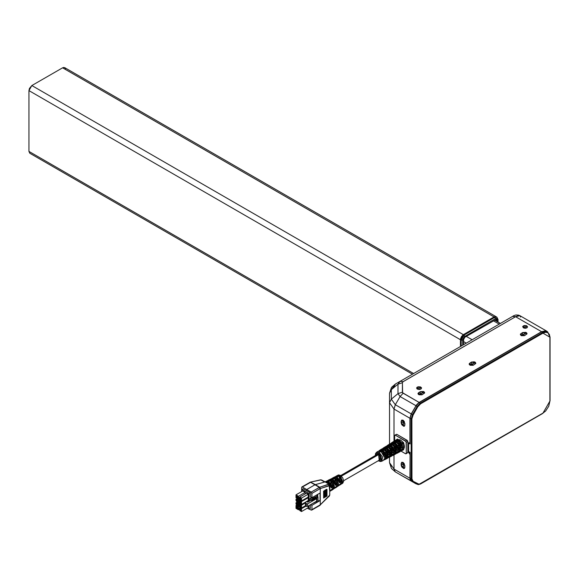 <?xml version="1.0" encoding="UTF-8"?>
<svg xmlns="http://www.w3.org/2000/svg" width="579" height="579" viewBox="0 0 579 579"><rect width="100%" height="100%" fill="white"/><g stroke="black" fill="none" stroke-linecap="round" stroke-linejoin="round"><path stroke-width="0.87" d="M403.223 422.735L403.208 420.296L403.223 422.735M403.274 423.821L403.245 423.263L403.274 423.821M403.339 424.899L403.302 424.378L403.339 424.899M403.418 425.724L403.418 420.455L403.418 425.724L404.634 425.84L403.418 425.724M403.223 464.959L403.208 462.52L403.223 464.959M403.274 466.044L403.302 466.602L403.274 466.044M403.339 467.115L403.302 466.602L403.339 467.115M403.418 467.948L403.382 467.571L404.634 468.064L403.418 467.948L403.418 462.679L403.418 467.948M420.289 483.957L417.806 484.03L413.08 481.301L411.901 478.753L411.901 418.943L410.07 418.4L411.901 418.943L411.17 418.878L412.458 414.615L413.08 414.977L411.358 413.978L410.077 418.241L411.17 418.878L412.458 414.615L417.184 406.422L417.806 406.784L417.184 406.422L412.458 414.615L411.358 413.978L416.084 405.792L417.184 406.422L420.289 403.15L420.651 403.78L419.189 402.514L416.084 405.792L417.184 406.422L420.289 403.15L542.588 332.541L542.95 333.171L542.588 332.541L547.756 332.028L542.588 332.541L541.488 331.905L542.588 332.541L420.289 403.15L419.189 402.514L541.488 331.905L546.663 331.391L545.548 330.985L541.488 331.905L419.189 402.514L416.084 405.792L410.822 415.049L410.077 418.241L411.901 418.885L411.987 479.593L413.08 481.301L419.116 484.283L542.95 413.138L545.606 410.996L548.726 406.241L549.898 401.109L549.898 337.181L549.37 334.416L547.864 332.686L545.606 332.245L542.95 333.171L420.651 403.78L417.806 406.784L412.588 415.954L411.901 418.885L413.08 414.977L417.806 406.784L420.651 403.78L542.95 333.171L549.898 337.181L549.898 401.109L542.841 413.377L420.542 483.986L417.184 484.268L411.358 480.903L417.184 484.268L417.806 484.03L417.184 484.268L412.458 481.54L411.17 478.601L410.07 477.972L410.822 480.461L416.084 483.631M410.07 452.409L410.07 477.972L410.07 452.409L408.608 451.562L408.608 443.116L410.07 443.963L410.07 418.4L410.07 443.963L408.608 443.116L408.608 451.562L410.07 452.409M410.077 418.299L411.17 419.03L411.17 478.601L410.07 477.972L411.17 478.703L410.077 478.124L411.17 478.761L410.077 478.124L411.358 480.903L412.458 481.54L413.08 481.301L412.458 481.54L411.17 478.761L411.901 478.753L411.17 478.761L411.901 478.695L411.17 478.703L411.901 478.601L411.17 478.601L411.17 419.03L411.901 419.03L410.077 418.299M403.201 465.111L403.201 462.512M407.804 450.932L408.608 451.396L407.804 450.932M403.201 422.887L403.201 420.289M418.943 394.733L423.748 392.2L419.189 394.835L423.748 392.2L424.458 393.192L423.748 392.2L418.928 394.726M470.134 365.175L474.939 362.642L470.38 365.277L474.939 362.642L475.605 363.359L474.939 362.642L470.134 365.175M521.332 335.625L526.13 333.084L521.57 335.719L526.13 333.084L526.796 333.808L526.13 333.084L521.332 335.625M470.119 365.168L472.37 363.873L470.119 365.168M521.317 335.617L523.561 334.315L521.317 335.617M417.184 484.268L418.501 484.601L420.542 483.986L542.841 413.377L550.05 400.9L550.05 336.971L547.756 332.028L549.898 337.181L547.756 332.028L546.663 331.391M420.861 389.095L416.619 388.082L417.35 387.069L417.35 389.095L417.35 387.069L421.584 388.082L420.861 389.095L419.102 389.515L417.039 388.878L416.67 387.8L418.154 386.758L420.484 386.888L421.541 387.8L420.861 389.095M526.897 327.873L522.663 326.86L523.387 325.847L523.387 327.873L523.387 325.847L527.628 326.86L526.897 327.873L525.146 328.293L523.387 327.873L522.707 326.578L524.19 325.536L526.521 325.666L527.628 326.86L526.897 327.873M526.825 327.917L523.467 327.917L525.146 327.54L526.825 327.917M420.781 389.139L417.423 389.139L419.102 388.762L420.781 389.139M409.961 418.255L409.961 442.124L409.961 418.255L394.031 409.056L394.031 441.22L394.031 409.056L389.486 402.723L389.486 393.257L389.486 444.093L389.486 402.723L394.031 409.056L409.961 418.255L411.249 413.934L409.961 418.255M400.031 474.606L411.249 481.077L409.961 478.24L394.031 469.041L389.486 462.708L391.303 466.29L389.486 462.708L389.486 457.244L389.486 462.708L394.031 469.041L394.031 454.862L394.031 469.041L409.961 478.24L410.07 454.305L410.048 479.18L411.249 481.077L416.887 484.095L400.075 474.628M520.579 317.06L519.942 315.714L518.487 315.106L515.961 314.947L514.051 315.541L400.06 381.344L398.012 384.195L402.398 382.712L398.012 384.195L398.012 393.669L402.398 392.186L398.012 393.669L400.06 396.521L403.158 393.242L400.06 396.521L415.99 405.72L419.095 402.441L403.158 393.242L402.398 392.186L402.398 382.712L403.158 381.655L515.628 316.72L541.597 331.716L515.628 316.72L402.839 381.879L402.398 382.712L402.593 392.757L419.095 402.441L541.597 331.716L546.771 331.202L547.72 332.006L545.664 330.79L541.597 331.716L419.095 402.441L416.656 404.707L411.249 413.934L395.312 404.735L400.06 396.521L398.012 393.669L391.303 399.141L391.303 389.674L398.012 384.195L400.06 381.344L395.312 384.08L391.303 389.674L398.012 384.195L398.012 393.669L391.303 399.141L395.312 404.735L400.06 396.521L415.99 405.72L411.249 413.934L395.312 404.735L394.031 409.056L395.312 404.735L391.303 399.141L389.486 402.723L391.303 399.141L391.303 389.674L389.486 393.257L391.303 389.674L395.312 384.08L394.031 386.924M407.804 442.566L409.31 443.152L409.961 442.124L409.534 443.073L407.804 442.566M409.961 454.37L409.31 452.59L407.804 451.439L409.961 454.37M404.844 425.029L404.533 426.021L403.715 426.325L401.725 424.718L401.189 422.916L401.725 420.043L403.013 420.173L404.308 421.534L404.844 425.029L404.308 426.209L401.189 422.916L403.013 421.859L403.013 420.173L403.237 422.988L403.013 421.859L401.189 422.916L401.189 421.223L403.013 420.173L401.189 421.223L401.725 420.043L404.844 423.336L404.844 425.029M404.844 467.246L404.533 468.245L403.715 468.549L401.725 466.942L401.189 465.14L401.725 462.266L403.013 462.389L404.308 463.757L404.844 467.246L404.308 468.433L401.189 465.14L403.013 464.083L403.013 462.389L401.189 463.446L401.725 462.266L404.844 465.559L404.844 467.246M403.237 465.212L403.013 464.083L403.237 465.212M471.393 362.114L474.208 361.788L475.373 362.338L475.757 363.46L473.195 365.255L470.322 365.255L469.366 364.589L469.222 363.721L471.393 362.114L475.808 363.171L473.586 365.074L469.171 364.017L471.393 362.114L471.393 364.227L472.478 363.851L471.393 364.227L471.393 362.114M420.202 391.672L423.466 391.484L424.414 392.157L424.566 393.018L422.004 394.813L419.131 394.813L418.176 394.14L418.031 393.279L420.202 391.672L424.617 392.728L422.395 394.625L417.98 393.568L420.202 391.672L420.202 393.778L421.288 393.409L420.202 393.778L420.202 391.672M522.584 332.563L525.848 332.375L526.803 333.041L526.948 333.909L524.386 335.704L521.513 335.704L520.564 335.031L520.412 334.17L522.584 332.563L526.999 333.613L524.777 335.516L520.362 334.459L522.584 332.563L522.584 334.669L523.669 334.3L522.584 334.669L522.584 332.563M400.06 381.344L395.312 384.08L400.06 381.344L403.158 381.655L400.06 381.344L512.524 316.416L400.06 381.344M515.628 316.72L512.524 316.416L515.628 316.72L519.942 315.714L518.111 315.642L515.628 316.72M513.732 315.714L512.531 316.409M546.771 331.202L519.942 315.714L520.535 316.612M469.931 365.074L471.393 364.227L469.931 365.074L469.931 362.961L469.931 365.074M418.74 394.625L420.202 393.778L418.74 394.625L418.74 392.511L418.74 394.625M521.122 335.516L522.584 334.669L521.122 335.516L521.122 333.403L521.122 335.516M394.031 469.041L395.312 471.878L394.031 469.041M403.013 462.389L403.013 464.083L401.189 465.14L401.189 463.446L403.013 462.389M382.14 461.043L379.259 452.474L378.55 453.726L379.209 460.841M378.55 460.544L378.767 461.022L378.55 460.544M399.351 452.069L397.99 452.785L400.082 451.685L401.37 449.507L402.731 448.776L400.682 451.207L401.956 450.585L402.731 448.776L401.37 449.507L400.154 451.649M375.322 455.535L375.481 453.748L376.596 452.25L379.259 452.474L382.806 450.296L380.142 450.013L381.431 449.195L384.123 449.485L382.01 448.993L381.308 449.782L383.53 449.709L385.824 451.497L386.179 451.975L385.144 452.575L386.179 451.975L384.123 449.992L383.204 450.549L384.123 449.992L381.431 449.195L380.142 450.013L382.806 450.296L385.462 453.089L386.808 452.3L384.123 449.485L386.895 447.77L384.145 447.48L385.433 446.662L388.212 446.959L386.034 446.452L385.325 447.241L385.838 446.916L385.657 447.285L387.004 447.017L388.212 447.466L390.478 449.724L388.212 447.466L387.3 448.03L388.212 447.466L385.433 446.662L384.145 447.48L385.411 447.249L386.895 447.77L389.645 450.65L390.991 449.869L388.212 446.959L390.991 445.251L388.154 444.94L389.443 444.129L392.309 444.44L390.058 443.912L389.334 444.701L391.049 444.477L392.946 445.381L394.538 447.111L393.503 447.712L394.538 447.111L392.309 444.947L391.397 445.512L392.309 444.947L389.443 444.129L388.154 444.94L389.457 444.715L390.991 445.251L393.829 448.218L395.168 447.437L392.309 444.44L395.081 442.732L392.157 442.407L393.445 441.596L396.398 441.922L394.082 441.379L393.351 442.161L395.095 441.943L396.398 442.428L398.837 444.86L396.398 442.428L395.486 442.993L396.398 442.428L393.445 441.596L392.157 442.407L393.503 442.175L395.081 442.732L398.005 445.787L399.351 445.005L396.398 441.922L399.177 440.214L402.079 443.181L399.17 440.221L396.398 441.922L399.351 445.005L398.005 445.787L395.081 442.732L392.309 444.44L395.168 447.437L393.829 448.218L390.991 445.251L388.212 446.959L390.991 449.869L389.645 450.65L386.895 447.77L384.123 449.485L386.808 452.3L385.462 453.089L382.806 450.296L379.259 452.474L382.676 457.12L381.8 461.275L383.334 460.471L384.456 458.561L385.817 457.837L384.688 459.762L387.517 458.271L388.683 456.295L390.043 455.572L388.871 457.569L391.708 456.078L392.917 454.03L394.27 453.306L393.061 455.369L395.891 453.885L397.143 451.765L398.504 451.041L397.237 453.176L396.492 453.4L397.751 452.792L398.504 451.041L397.143 451.765L395.964 453.842M379.057 461.058L380.49 461.557L381.8 461.275L380.541 461.456M402.311 443.565L403.657 442.79L402.188 443.348M402.405 450.448L402.405 443.738M385.513 459.321L385.513 453.176L386.866 452.402L386.866 458.611L385.513 459.321L387.337 458.213L387.894 456.954L387.894 455.246L386.866 452.402L385.513 453.176L386.606 456.874L385.513 459.321M389.718 457.12L389.718 450.773L391.064 449.999L391.064 456.411L389.718 457.12L391.542 455.999L392.121 454.696L391.903 451.96L391.064 449.999L389.718 450.773L390.832 454.595L389.718 457.12M393.915 454.92L393.915 448.37L395.262 447.596L395.262 454.211L393.915 454.92L395.754 453.784L396.347 452.438L396.123 449.615L395.262 447.596L393.915 448.37L395.059 452.308L394.762 453.9L393.915 454.92M398.113 452.713L398.113 445.968L399.459 445.193L399.459 452.011L398.113 452.713L399.966 451.562L400.574 450.18L400.574 448.305L399.459 445.193L398.113 445.968L399.293 450.021L398.982 451.663L398.113 452.713M397.686 441.835L399.011 441.032L402.731 447.473L401.37 448.211L397.686 441.835L400.154 444.665L401.37 448.211L402.731 447.473L401.956 444.773L400.357 442.284L399.011 441.032L397.686 441.835M393.575 444.346L394.9 443.536L398.504 449.782L397.143 450.52L393.575 444.346L395.964 447.082L397.143 450.52L398.504 449.782L397.751 447.162L396.202 444.752L394.9 443.536L393.575 444.346M393.054 455.376L392.301 455.593L393.554 455L394.27 453.306L392.917 454.03L391.773 456.042M389.464 446.858L390.789 446.047L394.27 452.083L392.917 452.829L389.464 446.858L391.773 449.499L392.917 452.829L394.27 452.083L393.554 449.557L392.048 447.22L390.789 446.047L389.464 446.858M388.864 457.569L388.111 457.786L389.349 457.207L390.043 455.572L388.683 456.295L387.583 458.235M385.353 449.362L386.678 448.559L390.043 454.392L388.683 455.13L385.353 449.362L387.583 451.924L388.683 455.13L390.043 454.392L389.349 451.946L387.894 449.688L386.678 448.559L385.353 449.362M384.68 459.762L383.928 459.972L385.144 459.415L385.817 457.837L384.456 458.561L384.101 459.704L382.929 460.623M381.243 451.873L382.567 451.063L385.817 456.693L384.456 457.439L381.243 451.873L383.399 454.341L384.456 457.439L385.817 456.693L385.144 454.334L383.747 452.156L382.567 451.063L381.243 451.873M397.954 439.512L400.494 439.91L397.954 439.512M403.027 442.443L400.494 439.91L399.582 440.467L400.494 439.91L403.657 442.79L402.441 443.804L403.657 442.79L404.381 445.924L404.381 447.509L403.433 449.818M379.607 459.871L380.056 459.733L378.55 454.689L341.4 476.141L378.55 454.689L376.712 454.855M340.416 483.863L339.062 485.448L340.416 483.863M337.579 486.505L339.518 484.428L338.491 485.904M336.341 486.403L334.937 488.09L336.341 486.403M333.453 489.146L335.436 486.968L334.358 488.553M332.259 488.951L330.812 490.739L332.259 488.951M329.769 491.506L331.362 489.508L330.515 491.021M329.871 487.475L329.864 491.108M329.769 490.71L329.871 487.46M325.26 481.764L327.012 481.851L327.656 482.162L326.527 482.763L327.656 482.162L328.93 483.147L330.515 485.318L331.362 487.808L327.656 482.162L325.022 481.873M332.259 487.243L331.362 487.808L332.259 487.243L331.043 486.541L332.259 487.243L331.796 485.6L330.435 483.284L328.597 481.663L332.259 487.243M329.248 479.701L330.689 479.441L331.897 479.897L328.597 481.663L326.751 481.156L325.579 481.677L328.597 481.663L331.897 479.897L334.177 482.148L335.436 485.26L331.897 479.897L329.408 479.607L328.279 480.194M336.341 484.703L335.436 485.26L336.341 484.703L335.103 483.986L336.341 484.703L335.892 483.139L334.59 480.939L332.838 479.398L336.341 484.703M333.974 477.262L336.138 477.632L332.838 479.398L331.087 478.913L329.936 479.434L332.838 479.398L336.138 477.632L338.31 479.767L339.518 482.72L336.138 477.632L333.765 477.349L332.628 477.943L334.293 477.892L333.352 478.384L330.377 479.101M340.416 482.155L339.518 482.72L340.416 482.155L339.164 481.431L340.416 482.155L339.982 480.671L337.079 477.132L340.416 482.155M338.114 475.098L340.38 475.366L342.717 477.827L343.68 481.077L342.775 483.175L340.38 475.366L337.079 477.132L335.415 476.669L334.286 477.183L337.079 477.132L340.38 475.366L338.549 474.946L336.978 475.685L338.534 475.627L337.593 476.126L334.734 476.85M340.011 476.481L341.697 483.87L341.19 484.08L342.421 482.908L342.565 481.069L340.546 476.987L340.011 476.481L339.07 476.98L340.011 476.481L340.011 477.943L340.011 476.481M340.785 484.449L339.07 476.98L340.966 479.441L341.711 482.307L341.284 483.95L339.562 485.231M335.769 478.739L337.564 486.512L337.065 486.722L338.331 485.513L338.476 483.574L336.862 479.882L335.769 478.739L334.828 479.238L335.769 478.739L335.769 480.179L335.769 478.739M335.436 487.873L336.66 487.091L334.828 479.238L336.428 481.084L337.427 483.364L337.579 485.506L336.493 487.185M331.528 481.004L333.439 489.154L332.947 489.371L334.235 488.119L334.394 486.078L332.686 482.198L331.528 481.004L330.587 481.504L331.528 481.004L331.528 482.423L331.528 481.004M331.311 490.514L332.534 489.733L330.587 481.504L332.274 483.429L333.33 485.832L333.49 488.083L332.368 489.827M320.223 505.17L311.943 509.658L311.943 505.301L320.057 500.618L318.037 500.936L320.057 500.618L320.057 493.04L311.943 497.716L310.38 496.84L310.38 492.867L303.208 488.727L301.912 489.479L303.208 488.727L310.38 492.867L310.38 496.84L311.943 497.716L311.734 492.649L306.732 489.516L306.732 490.833L306.732 489.516L311.205 492.099L311.943 493.366L320.31 488.56L319.536 487.308L320.078 488.669L329.198 485.535L329.755 491.26M324.812 490.623L324.406 490.572L324.812 490.623L324.812 497.39L324.406 497.347L324.812 497.39L324.812 490.623L324.406 490.572L324.406 497.347L324.406 490.572L324.812 490.623M324.081 491.043L324.081 497.817L324.081 491.043M329.762 491.296L329.726 495.088M326.969 489.378L326.324 489.306L326.969 489.378L326.324 489.306L326.324 496.073L326.969 496.145L326.969 489.378L326.969 496.145L326.324 496.073L326.324 489.306L326.969 489.378M326.238 489.798L325.673 489.733L326.238 489.798L325.673 489.733L325.673 496.507L326.238 496.572L326.238 489.798L326.238 496.572L325.673 496.507L325.673 489.733L326.238 489.798M325.543 490.196L325.058 490.145L325.543 490.196L325.058 490.145L325.058 496.92L325.543 496.97L325.543 490.196L325.543 496.97L325.058 496.92L325.058 490.145L325.543 490.196M329.755 488.937L329.509 489.421L329.755 488.937M323.675 491.274L323.675 498.049L323.675 491.274M323.589 491.122L323.675 498.049L323.589 491.122M317.039 494.777L317.039 496.485L317.039 494.777M317.741 496.883L317.741 494.372L317.741 496.883M320.267 504.837L320.267 488.589L320.267 504.823L311.205 510.099L311.929 509.81L311.943 505.301L320.057 500.618L320.057 493.04L311.943 497.716L311.943 493.366L320.078 488.669L319.355 487.395L311.205 492.099L319.717 487.236L320.31 488.56L329.769 485.636L329.726 495.146L320.267 504.837M327.149 480.787L329.111 480.65L330.052 480.15L328.894 480.005L327.83 480.519L330.052 480.15L329.111 480.65L326.028 481.352M329.755 485.549L329.067 484.283M329.096 484.297L328.409 484.232L329.002 485.557L328.409 484.232L319.717 487.236L329.06 484.276L325.434 482.119M329.509 495.125L329.002 496.283L320.31 504.794L329.002 496.283M329.762 489.067L329.987 490.464M338.534 475.627L336.537 476.018L338.534 475.627M335.856 476.278L336.971 475.692M331.76 478.392L333.352 478.384L334.293 477.892L332.621 477.943M341.248 480.071L340.039 477.979L341.248 480.071M320.896 479.897L310.243 482.169L320.896 479.897L324.653 481.989L321.591 479.962L320.491 479.817L321.62 479.984M310.684 504.599L311.943 505.301L310.684 504.599M325.318 482.039L321.584 479.962M324.653 481.989L315.331 484.601L319.717 487.236L314.962 484.761L319.355 487.395L314.962 484.761L324.653 481.989M309.258 509.05L311.205 510.099L309.258 509.05M310.38 504.772L310.38 508.405L309.077 509.151L309.077 505.525L309.077 509.151L307.398 508.181L309.077 509.151L310.38 508.405L310.38 504.772M310.489 482.09L315.331 484.601L310.467 482.097M310.554 482.314L314.962 484.761L306.732 489.516L314.962 484.761L310.735 482.22L302.404 487.019L306.732 489.516L302.404 487.019L310.149 482.227M301.905 486.975L310.04 482.271M301.695 487.446L301.695 491.542L301.695 487.446M312.747 498.295L316.72 496.297L318.037 497.057L316.901 497.708L316.423 497.433L316.684 501.132L316.684 498.599L307.579 503.853L306.262 503.853L306.262 506.386L307.579 506.386L307.579 503.853L307.579 506.386L316.684 501.132L307.579 506.386L306.262 506.386L306.262 503.853L305.459 503.39L305.459 505.923L306.262 506.386L305.459 505.923L305.567 502.311L305.459 503.39L307.579 503.853L316.684 498.599L316.423 497.433L315.693 497.433L315.693 498.447L316.423 498.447L315.693 498.447L315.693 497.433L311.813 499.67L311.813 500.683L315.693 498.447L311.813 500.683L311.813 499.67L309.953 498.599L311.654 497.614L311.473 498.106L312.486 498.381L316.72 496.297L318.037 497.057L316.901 497.708L316.901 502.268L316.901 497.708L316.423 497.433L311.813 499.67L309.953 498.599L309.953 500.922L309.953 498.599L311.654 497.614L311.654 498.273L311.654 497.614L311.422 497.94L312.747 498.295M311.089 500.263L307.76 502.188L306.776 501.617L305.567 502.311L306.776 501.617L307.76 502.188L311.089 500.263L311.813 500.683L311.089 500.263M300.161 508.282L301.087 510.135L300.754 509.708L300.023 510.367L300.754 509.94L300.023 510.367L299.625 509.904L300.356 509.223L299.625 509.904L300.754 509.708L299.625 509.904L300.356 509.223L300.161 508.861L299.43 509.281L299.625 509.65L300.161 508.282M297.092 502.956L297.28 504.157L298.011 504.816L297.686 504.389L296.955 505.047L297.686 504.62L296.955 505.047L296.549 504.584L297.28 503.904L296.549 504.584L297.686 504.389L296.549 504.584L297.28 503.904L297.092 503.542L296.361 503.962L296.549 504.331L297.092 502.956M297.092 499.409L297.28 500.611L298.011 501.269L297.686 500.842L296.955 501.501L297.686 501.074L296.955 501.501L296.549 501.03L297.28 500.357L296.549 501.03L297.686 500.842L296.549 501.03L297.28 500.357L297.092 499.995L296.361 500.415L296.549 500.777L297.092 499.409M300.161 497.636L301.087 499.496L300.754 499.069L300.023 499.728L300.754 499.301L300.023 499.728L299.625 499.257L300.356 498.584L299.625 499.257L300.754 499.069L299.625 499.257L300.356 498.584L300.161 498.222L299.43 498.642L299.625 499.004L300.161 497.636M297.092 506.509L297.28 507.703L298.011 508.362L297.686 507.935L296.955 508.594L297.686 508.167L296.955 508.594L296.549 508.13L297.28 507.45L296.549 508.13L297.686 507.935L296.549 508.13L297.28 507.45L297.092 507.088L296.361 507.508L296.549 507.877L297.092 506.509M300.161 504.736L301.087 506.589L300.754 506.162L300.023 506.82L300.754 506.393L300.023 506.82L299.625 506.357L300.356 505.677L299.625 506.357L300.754 506.162L299.625 506.357L300.356 505.677L300.161 505.315L299.43 505.735L299.625 506.104L300.161 504.736M300.161 501.182L301.087 503.042L300.754 502.615L300.023 503.274L300.754 502.847L300.023 503.274L299.625 502.804L300.356 502.131L299.625 502.804L300.754 502.615L299.625 502.804L300.356 502.131L300.161 501.769L299.43 502.188L299.625 502.55L300.161 501.182M297.092 495.863L297.28 497.064L298.011 497.723L297.686 497.296L296.955 497.954L297.686 497.527L296.955 497.954L296.549 497.484L297.28 496.811L296.549 497.484L297.686 497.296L296.549 497.484L297.28 496.811L297.092 496.449L296.361 496.869L296.549 497.231L297.092 495.863M316.423 501.284L316.901 502.268L318.037 501.617L318.037 497.057L318.037 501.617L316.901 502.268L316.423 501.284M299.871 508.268L299.43 509.281L299.871 508.268M299.842 508.253L299.43 508.521L299.842 508.253M299.625 508.13L300.023 508.362L299.625 508.13M300.023 508.13L300.863 508.615L300.023 508.13M300.863 508.615L301.087 509.013L300.863 508.615M301.087 509.013L300.863 510.852L300.023 510.367L301.087 510.7L301.087 509.013M299.061 508.094L299.792 510.548L301.543 511.561L301.543 508.688L299.792 507.674L299.061 508.094L299.792 510.548L301.543 511.561L308.274 507.674L308.274 505.988L308.274 507.674L301.543 511.561L301.543 508.688L299.792 507.674L299.061 508.094M296.803 502.948L296.361 503.962L296.803 502.948M296.774 502.934L296.361 503.202L296.774 502.934M296.549 502.804L296.955 503.042L296.549 502.804M296.955 502.804L297.794 503.296L296.955 502.804M297.794 503.296L298.011 503.694L297.794 503.296M298.011 503.694L297.794 505.532L296.955 505.047L298.011 505.38L298.011 503.694M295.985 502.775L296.716 505.228L298.474 506.241L298.474 503.368L296.716 502.355L295.985 502.775L295.985 503.962L296.716 505.228L298.474 506.241L299.061 505.901L298.474 506.241L298.474 503.368L296.716 502.355L295.985 502.775M296.803 499.402L296.361 500.415L296.803 499.402M296.774 499.387L296.361 499.655L296.774 499.387M296.549 499.257L296.955 499.496L296.549 499.257M296.955 499.257L297.794 499.749L296.955 499.257M297.794 499.749L298.011 500.147L297.794 499.749M298.011 500.147L297.794 501.986L296.955 501.501L298.011 501.834L298.011 500.147M295.985 499.228L296.716 501.682L298.474 502.695L298.474 499.822L296.716 498.809L295.985 499.228L295.985 500.415L296.716 501.682L298.474 502.695L299.061 502.355L298.474 502.695L298.474 499.822L296.716 498.809L295.985 499.228M299.871 497.629L299.43 498.642L299.871 497.629M299.842 497.614L299.43 497.882L299.842 497.614M299.625 497.484L300.023 497.723L299.625 497.484M300.023 497.484L300.863 497.976L300.023 497.484M300.863 497.976L301.087 498.374L300.863 497.976M301.087 498.374L300.863 500.213L300.023 499.728L301.087 500.061L301.087 498.374M299.061 497.455L299.792 499.909L301.543 500.922L301.543 498.049L299.792 497.035L299.061 497.455L299.792 499.909L301.543 500.922L308.274 497.035L308.274 494.162L301.543 498.049L299.792 497.035L299.061 497.455M296.803 506.495L296.361 507.508L296.803 506.495M296.774 506.48L296.361 506.748L296.774 506.48M296.549 506.357L296.955 506.589L296.549 506.357M296.955 506.357L297.794 506.842L296.955 506.357M297.794 506.842L298.011 507.24L297.794 506.842M298.011 507.24L297.794 509.079L296.955 508.594L298.011 508.927L298.011 507.24M299.871 504.722L299.43 505.735L299.871 504.722M299.842 504.707L299.43 504.975L299.842 504.707M299.625 504.584L300.023 504.816L299.625 504.584M300.023 504.584L300.863 505.069L300.023 504.584M300.863 505.069L301.087 505.467L300.863 505.069M301.087 505.467L300.863 507.305L300.023 506.82L301.087 507.153L301.087 505.467M299.871 501.175L299.43 502.188L299.871 501.175M299.842 501.161L299.43 501.428L299.842 501.161M299.625 501.03L300.023 501.269L299.625 501.03M300.023 501.03L300.863 501.523L300.023 501.03M300.863 501.523L301.087 501.921L300.863 501.523M301.087 501.921L300.863 503.759L300.023 503.274L301.087 503.607L301.087 501.921M296.803 495.856L296.361 496.869L296.803 495.856M296.774 495.841L296.361 496.109L296.774 495.841M296.549 495.711L296.955 495.942L296.549 495.711M296.955 495.711L297.794 496.196L296.955 495.711M297.794 496.196L298.011 496.601L297.794 496.196M298.011 496.601L297.794 498.439L296.955 497.954L298.011 498.287L298.011 496.601M300.378 507.334L299.792 507.674L300.378 507.334M297.302 502.015L296.716 502.355L297.302 502.015M297.302 498.468L296.716 498.809L297.302 498.468M306.515 493.149L299.792 497.035L306.515 493.149L308.274 494.162L301.543 498.049L301.543 500.922L308.274 497.035L308.274 494.162L306.515 493.149M295.985 505.481L295.985 508.348L298.474 509.788L298.474 506.914L295.985 505.481L295.985 508.348L298.474 509.788L299.133 509.404L298.474 509.788L298.474 506.914L295.985 505.481L296.643 505.098L295.985 505.481M299.061 503.708L299.061 506.574L301.543 508.015L301.543 505.141L299.061 503.708L299.061 506.574L298.474 506.914L299.061 506.574L301.543 508.015L305.459 505.756L301.543 508.015L301.543 505.141L299.061 503.708L299.647 503.368L299.061 503.708M299.061 500.162L299.061 503.028L301.543 504.468L301.543 501.595L299.061 500.162L299.061 503.028L298.474 503.368L299.061 503.028L301.543 504.468L308.274 500.582L308.274 497.708L301.543 501.595L299.061 500.162L299.719 499.778L299.061 500.162M295.985 494.842L295.985 497.708L298.474 499.149L298.474 496.275L295.985 494.842L295.985 497.708L298.474 499.149L299.133 498.765L298.474 499.149L298.474 496.275L295.985 494.842L302.716 490.956L295.985 494.842M315.693 501.704L316.423 501.993L315.693 501.704M311.813 503.94L315.693 501.993L311.813 503.94M305.9 506.176L301.543 508.688L305.9 506.176M299.423 499.272L298.474 499.822L299.423 499.272M307.688 500.922L308.274 501.255L307.21 501.87L308.274 501.255L308.274 501.892L307.688 500.922M305.517 502.854L301.543 505.141L305.517 502.854M307.688 497.375L308.274 497.708L301.543 501.595L301.543 504.468L308.274 500.582L308.274 497.708L307.688 497.375M302.716 490.956L305.205 492.389L298.474 496.275L305.205 492.389L305.205 493.909L305.205 492.389L302.716 490.956M301.912 489.479L301.912 491.419L301.912 489.479L309.077 493.612L301.912 489.479M310.38 492.867L309.077 493.612L309.077 501.428L309.077 493.612L310.38 492.867M403.65 449.695L402.695 450.201L403.65 449.695M397.469 439.164L396.629 439.693L397.469 439.164M396.644 439.693L397.549 439.121L396.644 439.693M403.042 442.414L403.527 442.566L403.078 442.334M386.75 457.938L386.736 452.916L387.525 455.89L386.729 457.953M390.948 455.738L390.934 450.513L391.751 453.603L390.926 455.753M395.139 453.538L395.131 448.11L395.985 451.316L395.124 453.552M402 443.051L402.984 442.479M403.158 442.378L403.527 442.566M407.355 453.01L405.611 453.755L406.342 453.335L406.342 442.356L407.804 441.516L407.594 440.793L396.832 434.337L396.159 434.467M406.125 453.813L407.804 452.489L406.342 453.335L406.125 441.639L395.37 435.184L396.832 434.337L394.856 435.126L396.832 434.337L407.073 440.25L405.611 441.089L406.342 442.356L407.804 441.516L407.073 440.25L405.611 441.089L395.233 435.111L394.639 435.603L394.856 435.126M407.804 452.489L407.804 441.516L407.804 452.489M394.104 441.176L394.639 440.959L394.639 435.603L394.639 440.959L396.572 441.191L394.038 441.212L392.055 442.472L393.336 441.654M401.059 451.128L405.611 453.755L401.059 451.128M397.332 439.251L397.853 439.316L397.36 439.627M401.985 443.029L403.122 442.363M403.52 449.145L403.628 443.514M403.122 449.601L403.628 449.333M383.711 448.486L385.107 448.305L383.602 448.551M389.182 445.779L387.619 446.011L389.182 445.779M393.264 443.246L391.636 443.463L393.264 443.246M395.703 440.901L397.339 440.713L395.652 440.923M403.52 443.282L402.485 443.898M398.953 444.795L397.809 445.461L398.953 444.795M390.586 449.659L389.443 450.324L390.586 449.659M386.844 452.85L385.701 453.509L386.866 452.402L386.844 452.85M391.042 450.448L389.899 451.106L391.064 449.999L391.042 450.448M395.24 448.045L394.096 448.703L395.262 447.596L395.24 448.045M399.054 451.49L399.438 451.533L399.329 445.707L400.212 449.036L399.98 450.404L399.054 451.49M399.438 445.642L398.294 446.3L399.459 445.193L399.438 445.642M401.146 450.433L402.166 449.08L401.189 450.404M401.312 447.82L402.296 447.285L398.953 441.502L398.005 442.081L399.011 441.032L401.189 444.064L402.731 447.473L401.312 447.82M396.941 452.633L397.932 451.345L396.941 452.633M397.085 450.129L398.062 449.594L394.842 444.006L393.894 444.592L394.9 443.536L398.504 449.782L397.085 450.129M392.75 454.833L393.706 453.61L392.75 454.833M392.859 452.431L393.836 451.902L390.731 446.518L389.776 447.097L390.789 446.047L394.27 452.083L392.859 452.431M388.516 457.055L389.472 455.876L388.625 456.997M388.632 454.739L389.609 454.204L386.62 449.022L385.665 449.608L386.678 448.559L390.043 454.392L388.632 454.739M384.376 459.219L385.245 458.141L384.376 459.219M384.405 457.048L385.382 456.513L382.509 451.533L381.554 452.112L382.567 451.063L385.817 456.693L384.405 457.048M377.725 451.598L379.107 451.041L380.273 451.309L381.583 450.498L379.875 450.288L378.782 451.063L379.339 450.513L381.583 450.498L380.273 451.309L378.058 451.331L376.596 452.25M380.092 450.042L379.346 450.513M382.111 448.761L384.347 448.783L385.657 447.965L383.884 447.755L382.77 448.53L383.334 447.987L385.657 447.965L384.347 448.783L381.344 449.246M384.08 447.516L383.341 447.987M386.113 446.235L388.422 446.25L389.732 445.439L387.901 445.215L386.765 445.996L387.329 445.461L389.732 445.439L388.422 446.25L385.361 446.706M388.068 444.99L387.337 445.454M390.108 443.702L392.497 443.724L393.807 442.906L391.918 442.682L390.76 443.463L391.324 442.928L393.807 442.906L392.497 443.724L389.349 444.18M397.882 440.38L395.927 440.141L394.748 440.937L395.319 440.402L397.882 440.38L396.572 441.191L397.882 440.38M397.853 439.316L397.455 439.063L396.043 439.946M386.808 458.648L385.462 459.35M390.991 456.455L389.645 457.157M395.168 454.262L393.829 454.971M403.657 449.803L403.635 449.268M403.635 443.239L403.657 442.79M396.166 439.874L397.455 439.063M399.177 440.214L396.268 439.823M392.055 442.472L391.332 442.928M378.601 460.573L380.193 460.92L381.011 460.45L381.279 457.403L380.193 455.246L377.978 453.458L376.466 453.516L375.597 455.376L378.55 453.726L379.259 452.474L376.285 452.503M343.665 480.736L380.056 459.733L380.671 458.358L380.056 456.266L378.55 454.689L377.052 454.537L340.669 475.547M463.641 341.596L466.276 343.115L463.641 341.596M472.124 339.735L466.565 336.529L472.124 339.735M493.626 320.904L499.185 324.117L493.626 320.904M498.02 322.047L498.02 319.47L497.723 321.873L497.723 319.89L495.523 318.624L494.792 317.357L496.862 317.154L494.792 317.357L464.076 335.096L464.814 336.363L464.076 335.096L461.152 340.163L460.421 339.735L462.614 340.163L464.814 336.363L495.523 318.624L494.061 316.937L463.345 334.669L494.061 316.937L494.792 317.357L464.076 335.096L463.345 334.669L462.78 335.067L461.282 336.855L460.479 339.048L461.282 336.855L463.345 334.669L460.421 339.735L460.421 346.495L460.421 339.735L28.95 90.628L28.95 151.43L29.804 153.326L28.95 151.43L413.616 373.513L28.95 151.43L28.95 90.628L29.442 88.471L31.874 85.562L62.59 67.83L494.061 316.937L496.131 316.735L494.061 316.937L463.345 334.669L31.874 85.562L28.95 90.628L460.421 339.735L460.421 346.495L460.421 339.735L463.345 334.669L31.874 85.562L62.59 67.83L494.061 316.937L495.689 316.568L496.862 317.154L498.02 319.47L497.723 319.89L496.746 318.349L495.523 318.624L464.38 336.652L462.657 339.641L462.614 345.229L462.614 340.163L461.152 340.163L464.076 335.096L463.345 334.669L494.061 316.937L496.131 316.735L64.66 67.627L62.59 67.83L63.712 67.439L65.022 67.924M65.289 68.351L65.456 68.894M30.253 153.486L412.407 374.215M463.641 341.255L463.67 338.939L464.959 337.202L495.523 319.724L496.558 319.767L496.768 321.323L496.768 320.44L495.523 319.724L496.406 319.637L496.768 320.44L495.523 319.724L464.959 337.202L463.569 339.612L463.641 344.635L463.641 341.255M461.152 340.163L461.152 346.068L461.152 340.163M389.486 393.257L391.455 387.452L395.312 384.08M389.486 462.708L391.455 468.512L395.312 471.878L415.99 483.82M409.534 443.073L410.07 442.761M397.99 452.785L397.245 453.176M342.775 483.175L341.697 483.87M329.769 491.347L329.769 494.727M328.952 496.623L329.726 495.146M329.769 489.023L329.769 485.636M311.726 510.135L320.042 505.322M310.243 482.169L320.491 479.817M395.327 440.402L397.317 439.135M378.767 461.022L378.326 460.732M494.763 320.165L500.394 323.415M498.02 319.47L496.862 317.154"/></g></svg>
